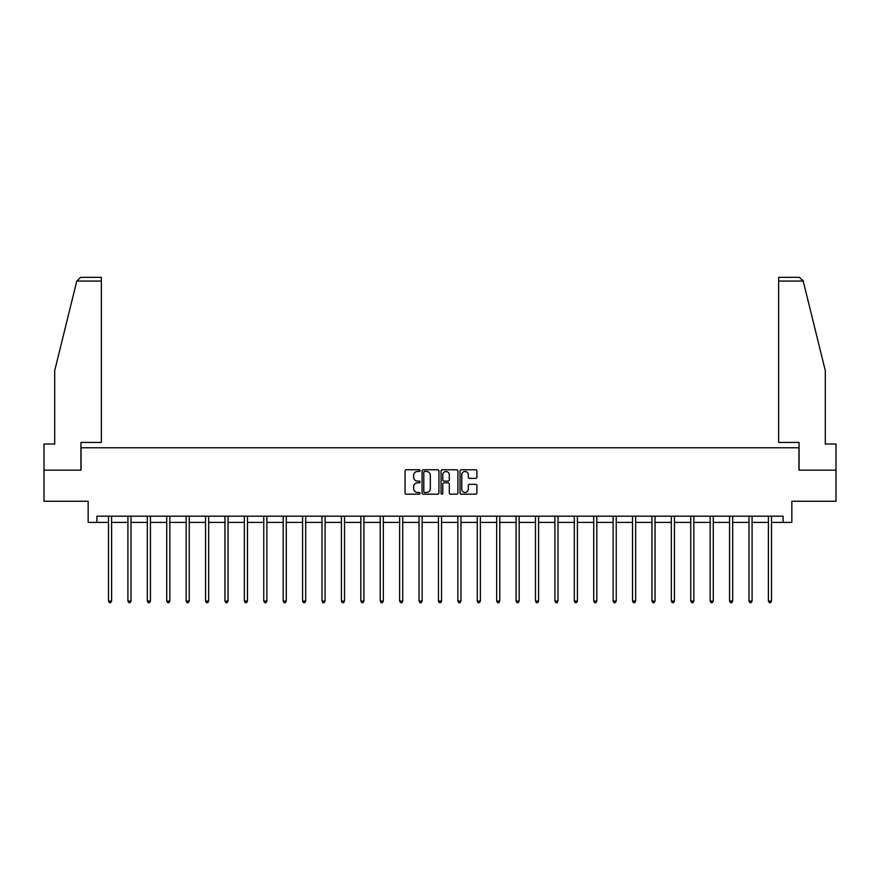 <?xml version="1.0" encoding="UTF-8"?>
<svg xmlns="http://www.w3.org/2000/svg" width="880" height="880" viewBox="0 0 880 880"><rect width="100%" height="100%" fill="white"/><g stroke="black" fill="none" stroke-linecap="round" stroke-linejoin="round"><path stroke-width="1.32" d="M420.09 470.624A0.858 0.858 0 0 0 419.243 469.766L406.263 469.766A1.221 1.221 0 0 0 405.042 470.987L405.042 492.965A1.221 1.221 0 0 0 406.263 494.186L419.243 494.186A0.858 0.858 0 0 0 420.09 493.328A0.858 0.858 0 0 0 419.243 492.481L417.56 492.481A3.905 3.905 0 0 1 413.655 488.576L413.655 486.739A3.905 3.905 0 0 1 417.56 482.834L419.243 482.834A0.858 0.858 0 0 0 420.09 481.976A0.858 0.858 0 0 0 419.243 481.118L417.56 481.118A3.905 3.905 0 0 1 413.655 477.213L413.655 475.387A3.905 3.905 0 0 1 417.56 471.471L419.243 471.471A0.858 0.858 0 0 0 420.09 470.624M475.684 478.379A1.221 1.221 0 0 0 476.905 477.158L476.905 470.987A1.221 1.221 0 0 0 475.684 469.766L461.274 469.766A1.221 1.221 0 0 0 460.053 470.987L460.053 492.965A1.221 1.221 0 0 0 461.274 494.186L475.684 494.186A1.221 1.221 0 0 0 476.905 492.965L476.905 485.518A1.221 1.221 0 0 0 475.684 484.297L469.524 484.297A1.221 1.221 0 0 0 468.303 485.518L468.303 489.214A3.267 3.267 0 0 1 465.036 492.481A3.267 3.267 0 0 1 461.769 489.214L461.769 474.738A3.267 3.267 0 0 1 465.036 471.471A3.267 3.267 0 0 1 468.303 474.738L468.303 477.158A1.221 1.221 0 0 0 469.524 478.379L475.684 478.379M96.877 522.412L96.877 516.186L783.123 516.186L783.123 522.412L791.835 522.412L791.835 501.259L836 501.259L836 470.162L798.93 470.162L798.93 447.766L81.07 447.766L81.07 470.162L44 470.162L44 501.259L88.165 501.259L88.165 522.412L108.504 522.412M438.933 470.987A1.221 1.221 0 0 0 437.712 469.766L423.302 469.766A1.221 1.221 0 0 0 422.081 470.987L422.081 492.965A1.221 1.221 0 0 0 423.302 494.186L437.712 494.186A1.221 1.221 0 0 0 438.933 492.965L438.933 470.987M442.288 469.766L456.698 469.766A1.221 1.221 0 0 1 457.919 470.987L457.919 492.965A1.221 1.221 0 0 1 456.698 494.186L450.538 494.186A1.221 1.221 0 0 1 449.306 492.965L449.306 484.055A1.221 1.221 0 0 0 448.085 482.834L444.004 482.834A1.221 1.221 0 0 0 442.783 484.055L442.783 493.328A0.858 0.858 0 0 1 441.925 494.186A0.858 0.858 0 0 1 441.067 493.328L441.067 470.987A1.221 1.221 0 0 1 442.288 469.766M111.617 522.412L127.919 522.412M131.021 522.412L147.323 522.412M150.436 522.412L166.727 522.412M169.84 522.412L186.142 522.412M189.255 522.412L205.546 522.412M208.659 522.412L224.961 522.412M228.063 522.412L244.365 522.412M247.478 522.412L263.769 522.412M266.882 522.412L283.184 522.412M286.286 522.412L302.588 522.412M305.701 522.412L321.992 522.412M325.105 522.412L341.407 522.412M344.52 522.412L360.811 522.412M363.924 522.412L380.226 522.412M383.328 522.412L399.63 522.412M402.743 522.412L419.034 522.412M422.147 522.412L438.449 522.412M441.551 522.412L457.853 522.412M460.966 522.412L477.257 522.412M480.37 522.412L496.672 522.412M499.774 522.412L516.076 522.412M519.189 522.412L535.48 522.412M538.593 522.412L554.895 522.412M558.008 522.412L574.299 522.412M577.412 522.412L593.714 522.412M596.816 522.412L613.118 522.412M616.231 522.412L632.522 522.412M635.635 522.412L651.937 522.412M655.039 522.412L671.341 522.412M674.454 522.412L690.745 522.412M693.858 522.412L710.16 522.412M713.273 522.412L729.564 522.412M732.677 522.412L748.979 522.412M752.081 522.412L768.383 522.412M771.496 522.412L783.123 522.412M424.644 471.471A0.858 0.858 0 0 0 423.786 472.329L423.786 491.623A0.858 0.858 0 0 0 424.644 492.481L426.415 492.481A3.905 3.905 0 0 0 430.32 488.576L430.32 475.387A3.905 3.905 0 0 0 426.415 471.471L424.644 471.471M449.306 474.804A3.267 3.267 0 0 0 446.05 471.537A3.267 3.267 0 0 0 442.783 474.804L442.783 479.897A1.221 1.221 0 0 0 444.004 481.118L448.085 481.118A1.221 1.221 0 0 0 449.306 479.897L449.306 474.804M111.782 516.186L111.705 516.373A1.243 1.243 0 0 0 111.617 516.835L111.617 601.062L108.504 601.062L108.504 516.835A1.243 1.243 0 0 0 108.416 516.373L108.339 516.186M111.617 601.062L110.682 602.679L109.439 602.679L108.504 601.062M76.791 281.05L80.641 277.321L101.354 277.321L101.354 281.05L76.791 281.05L54.703 370.623L54.703 444.026L44 444.026L44 470.162M80.949 470.162L80.949 442.409L101.354 442.409L101.354 281.05M836 470.162L836 444.026L825.297 444.026L825.297 370.623L802.989 280.159L803.209 281.05L799.359 277.321L778.646 277.321L778.646 442.409L799.051 442.409L799.051 470.162M131.186 516.186L131.12 516.373A1.243 1.243 0 0 0 131.021 516.835L131.021 601.062L127.919 601.062L127.919 516.835A1.243 1.243 0 0 0 127.82 516.373L127.754 516.186M131.021 601.062L130.097 602.679L128.843 602.679L127.919 601.062M150.601 516.186L150.524 516.373A1.243 1.243 0 0 0 150.436 516.835L150.436 601.062L147.323 601.062L147.323 516.835A1.243 1.243 0 0 0 147.235 516.373L147.158 516.186M150.436 601.062L149.501 602.679L148.258 602.679L147.323 601.062M170.005 516.186L169.928 516.373A1.243 1.243 0 0 0 169.84 516.835L169.84 601.062L166.727 601.062L166.727 516.835A1.243 1.243 0 0 0 166.639 516.373L166.573 516.186M169.84 601.062L168.905 602.679L167.662 602.679L166.727 601.062M189.409 516.186L189.343 516.373A1.243 1.243 0 0 0 189.255 516.835L189.255 601.062L186.142 601.062L186.142 516.835A1.243 1.243 0 0 0 186.054 516.373L185.977 516.186M189.255 601.062L188.32 602.679L187.077 602.679L186.142 601.062M208.824 516.186L208.747 516.373A1.243 1.243 0 0 0 208.659 516.835L208.659 601.062L205.546 601.062L205.546 516.835A1.243 1.243 0 0 0 205.458 516.373L205.381 516.186M208.659 601.062L207.724 602.679L206.481 602.679L205.546 601.062M228.228 516.186L228.151 516.373A1.243 1.243 0 0 0 228.063 516.835L228.063 601.062L224.961 601.062L224.961 516.835A1.243 1.243 0 0 0 224.862 516.373L224.796 516.186M228.063 601.062L227.128 602.679L225.885 602.679L224.961 601.062M247.632 516.186L247.566 516.373A1.243 1.243 0 0 0 247.478 516.835L247.478 601.062L244.365 601.062L244.365 516.835A1.243 1.243 0 0 0 244.277 516.373L244.2 516.186M247.478 601.062L246.543 602.679L245.3 602.679L244.365 601.062M267.047 516.186L266.97 516.373A1.243 1.243 0 0 0 266.882 516.835L266.882 601.062L263.769 601.062L263.769 516.835A1.243 1.243 0 0 0 263.681 516.373L263.604 516.186M266.882 601.062L265.947 602.679L264.704 602.679L263.769 601.062M286.451 516.186L286.385 516.373A1.243 1.243 0 0 0 286.286 516.835L286.286 601.062L283.184 601.062L283.184 516.835A1.243 1.243 0 0 0 283.085 516.373L283.019 516.186M286.286 601.062L285.362 602.679L284.108 602.679L283.184 601.062M305.866 516.186L305.789 516.373A1.243 1.243 0 0 0 305.701 516.835L305.701 601.062L302.588 601.062L302.588 516.835A1.243 1.243 0 0 0 302.5 516.373L302.423 516.186M305.701 601.062L304.766 602.679L303.523 602.679L302.588 601.062M325.27 516.186L325.193 516.373A1.243 1.243 0 0 0 325.105 516.835L325.105 601.062L321.992 601.062L321.992 516.835A1.243 1.243 0 0 0 321.904 516.373L321.838 516.186M325.105 601.062L324.17 602.679L322.927 602.679L321.992 601.062M344.674 516.186L344.608 516.373A1.243 1.243 0 0 0 344.52 516.835L344.52 601.062L341.407 601.062L341.407 516.835A1.243 1.243 0 0 0 341.319 516.373L341.242 516.186M344.52 601.062L343.585 602.679L342.342 602.679L341.407 601.062M364.089 516.186L364.012 516.373A1.243 1.243 0 0 0 363.924 516.835L363.924 601.062L360.811 601.062L360.811 516.835A1.243 1.243 0 0 0 360.723 516.373L360.646 516.186M363.924 601.062L362.989 602.679L361.746 602.679L360.811 601.062M383.493 516.186L383.416 516.373A1.243 1.243 0 0 0 383.328 516.835L383.328 601.062L380.226 601.062L380.226 516.835A1.243 1.243 0 0 0 380.127 516.373L380.061 516.186M383.328 601.062L382.393 602.679L381.15 602.679L380.226 601.062M402.897 516.186L402.831 516.373A1.243 1.243 0 0 0 402.743 516.835L402.743 601.062L399.63 601.062L399.63 516.835A1.243 1.243 0 0 0 399.542 516.373L399.465 516.186M402.743 601.062L401.808 602.679L400.565 602.679L399.63 601.062M422.312 516.186L422.235 516.373A1.243 1.243 0 0 0 422.147 516.835L422.147 601.062L419.034 601.062L419.034 516.835A1.243 1.243 0 0 0 418.946 516.373L418.869 516.186M422.147 601.062L421.212 602.679L419.969 602.679L419.034 601.062M441.716 516.186L441.65 516.373A1.243 1.243 0 0 0 441.551 516.835L441.551 601.062L438.449 601.062L438.449 516.835A1.243 1.243 0 0 0 438.35 516.373L438.284 516.186M441.551 601.062L440.627 602.679L439.373 602.679L438.449 601.062M461.131 516.186L461.054 516.373A1.243 1.243 0 0 0 460.966 516.835L460.966 601.062L457.853 601.062L457.853 516.835A1.243 1.243 0 0 0 457.765 516.373L457.688 516.186M460.966 601.062L460.031 602.679L458.788 602.679L457.853 601.062M480.535 516.186L480.458 516.373A1.243 1.243 0 0 0 480.37 516.835L480.37 601.062L477.257 601.062L477.257 516.835A1.243 1.243 0 0 0 477.169 516.373L477.103 516.186M480.37 601.062L479.435 602.679L478.192 602.679L477.257 601.062M499.939 516.186L499.873 516.373A1.243 1.243 0 0 0 499.774 516.835L499.774 601.062L496.672 601.062L496.672 516.835A1.243 1.243 0 0 0 496.584 516.373L496.507 516.186M499.774 601.062L498.85 602.679L497.607 602.679L496.672 601.062M519.354 516.186L519.277 516.373A1.243 1.243 0 0 0 519.189 516.835L519.189 601.062L516.076 601.062L516.076 516.835A1.243 1.243 0 0 0 515.988 516.373L515.911 516.186M519.189 601.062L518.254 602.679L517.011 602.679L516.076 601.062M538.758 516.186L538.681 516.373A1.243 1.243 0 0 0 538.593 516.835L538.593 601.062L535.48 601.062L535.48 516.835A1.243 1.243 0 0 0 535.392 516.373L535.326 516.186M538.593 601.062L537.658 602.679L536.415 602.679L535.48 601.062M558.162 516.186L558.096 516.373A1.243 1.243 0 0 0 558.008 516.835L558.008 601.062L554.895 601.062L554.895 516.835A1.243 1.243 0 0 0 554.807 516.373L554.73 516.186M558.008 601.062L557.073 602.679L555.83 602.679L554.895 601.062M577.577 516.186L577.5 516.373A1.243 1.243 0 0 0 577.412 516.835L577.412 601.062L574.299 601.062L574.299 516.835A1.243 1.243 0 0 0 574.211 516.373L574.134 516.186M577.412 601.062L576.477 602.679L575.234 602.679L574.299 601.062M596.981 516.186L596.915 516.373A1.243 1.243 0 0 0 596.816 516.835L596.816 601.062L593.714 601.062L593.714 516.835A1.243 1.243 0 0 0 593.615 516.373L593.549 516.186M596.816 601.062L595.892 602.679L594.638 602.679L593.714 601.062M616.396 516.186L616.319 516.373A1.243 1.243 0 0 0 616.231 516.835L616.231 601.062L613.118 601.062L613.118 516.835A1.243 1.243 0 0 0 613.03 516.373L612.953 516.186M616.231 601.062L615.296 602.679L614.053 602.679L613.118 601.062M635.8 516.186L635.723 516.373A1.243 1.243 0 0 0 635.635 516.835L635.635 601.062L632.522 601.062L632.522 516.835A1.243 1.243 0 0 0 632.434 516.373L632.368 516.186M635.635 601.062L634.7 602.679L633.457 602.679L632.522 601.062M655.204 516.186L655.138 516.373A1.243 1.243 0 0 0 655.039 516.835L655.039 601.062L651.937 601.062L651.937 516.835A1.243 1.243 0 0 0 651.849 516.373L651.772 516.186M655.039 601.062L654.115 602.679L652.872 602.679L651.937 601.062M674.619 516.186L674.542 516.373A1.243 1.243 0 0 0 674.454 516.835L674.454 601.062L671.341 601.062L671.341 516.835A1.243 1.243 0 0 0 671.253 516.373L671.176 516.186M674.454 601.062L673.519 602.679L672.276 602.679L671.341 601.062M694.023 516.186L693.946 516.373A1.243 1.243 0 0 0 693.858 516.835L693.858 601.062L690.745 601.062L690.745 516.835A1.243 1.243 0 0 0 690.657 516.373L690.591 516.186M693.858 601.062L692.923 602.679L691.68 602.679L690.745 601.062M713.427 516.186L713.361 516.373A1.243 1.243 0 0 0 713.273 516.835L713.273 601.062L710.16 601.062L710.16 516.835A1.243 1.243 0 0 0 710.072 516.373L709.995 516.186M713.273 601.062L712.338 602.679L711.095 602.679L710.16 601.062M732.842 516.186L732.765 516.373A1.243 1.243 0 0 0 732.677 516.835L732.677 601.062L729.564 601.062L729.564 516.835A1.243 1.243 0 0 0 729.476 516.373L729.399 516.186M732.677 601.062L731.742 602.679L730.499 602.679L729.564 601.062M752.246 516.186L752.18 516.373A1.243 1.243 0 0 0 752.081 516.835L752.081 601.062L748.979 601.062L748.979 516.835A1.243 1.243 0 0 0 748.88 516.373L748.814 516.186M752.081 601.062L751.157 602.679L749.903 602.679L748.979 601.062M771.661 516.186L771.584 516.373A1.243 1.243 0 0 0 771.496 516.835L771.496 601.062L768.383 601.062L768.383 516.835A1.243 1.243 0 0 0 768.295 516.373L768.218 516.186M771.496 601.062L770.561 602.679L769.318 602.679L768.383 601.062M803.209 281.05L778.646 281.05"/></g></svg>
